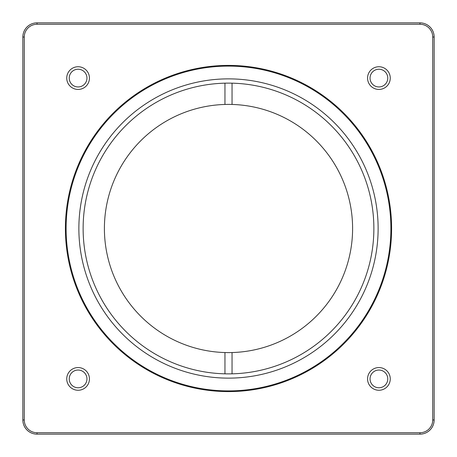 <?xml version="1.0" encoding="UTF-8"?>
<svg xmlns="http://www.w3.org/2000/svg" width="457" height="457" viewBox="0 0 457 457"><rect width="100%" height="100%" fill="white"/><g stroke="black" fill="none" stroke-linecap="round" stroke-linejoin="round"><path stroke-width="0.69" d="M22.85 419.966L22.85 37.034A14.184 14.184 0 0 1 37.034 22.85L419.966 22.85A14.184 14.184 0 0 1 434.15 37.034L434.15 419.966A14.184 14.184 0 0 1 419.966 434.15L37.034 434.15A14.184 14.184 0 0 1 22.85 419.966L24.267 419.966A12.762 12.762 0 0 0 37.034 432.733L419.966 432.733A12.762 12.762 0 0 0 432.733 419.966L432.733 37.034A12.762 12.762 0 0 0 419.966 24.267L37.034 24.267A12.762 12.762 0 0 0 24.267 37.034L24.267 419.966M391.603 228.5A163.103 163.103 0 0 1 146.948 369.753A163.103 163.103 0 0 1 146.948 87.247A163.103 163.103 0 0 1 391.603 228.5M373.872 228.5A145.372 145.372 0 0 0 155.814 102.602A145.372 145.372 0 0 0 155.814 354.398A145.372 145.372 0 0 0 373.872 228.5M89.441 78.09A11.345 11.345 0 0 0 72.417 68.264A11.345 11.345 0 0 0 72.417 87.915A11.345 11.345 0 0 0 89.441 78.09M390.255 78.09A11.345 11.345 0 0 0 373.238 68.264A11.345 11.345 0 0 0 373.238 87.915A11.345 11.345 0 0 0 390.255 78.09M390.255 378.91A11.345 11.345 0 0 0 373.238 369.085A11.345 11.345 0 0 0 373.238 388.736A11.345 11.345 0 0 0 390.255 378.91M89.441 378.91A11.345 11.345 0 0 0 72.417 369.085A11.345 11.345 0 0 0 72.417 388.736A11.345 11.345 0 0 0 89.441 378.91M86.956 378.91A8.866 8.866 0 0 0 73.657 371.233A8.866 8.866 0 0 0 73.657 386.582A8.866 8.866 0 0 0 86.956 378.91M387.77 378.91A8.866 8.866 0 0 0 374.477 371.233A8.866 8.866 0 0 0 374.477 386.582A8.866 8.866 0 0 0 387.77 378.91M387.77 78.09A8.866 8.866 0 0 0 374.477 70.418A8.866 8.866 0 0 0 374.477 85.767A8.866 8.866 0 0 0 387.77 78.09M86.956 78.09A8.866 8.866 0 0 0 73.657 70.418A8.866 8.866 0 0 0 73.657 85.767A8.866 8.866 0 0 0 86.956 78.09M390.895 228.5A162.395 162.395 0 0 0 147.303 87.864A162.395 162.395 0 0 0 147.303 369.136A162.395 162.395 0 0 0 390.895 228.5M378.128 228.5A149.628 149.628 0 0 1 153.683 358.082A149.628 149.628 0 0 1 153.683 98.918A149.628 149.628 0 0 1 378.128 228.5M232.047 104.453A124.098 124.098 0 0 1 352.598 228.5A124.098 124.098 0 0 1 224.953 352.547A124.098 124.098 0 0 1 104.402 228.5A124.098 124.098 0 0 1 232.047 104.453L232.047 83.168M232.047 373.832L232.047 352.547M224.953 352.547L224.953 373.832M224.953 83.168L224.953 104.453M434.15 419.966L432.733 419.966M432.733 37.034L434.15 37.034M419.966 24.267L419.966 22.85M419.966 434.15L419.966 432.733M37.034 24.267L37.034 22.85M37.034 434.15L37.034 432.733M24.267 37.034L22.85 37.034"/></g></svg>
